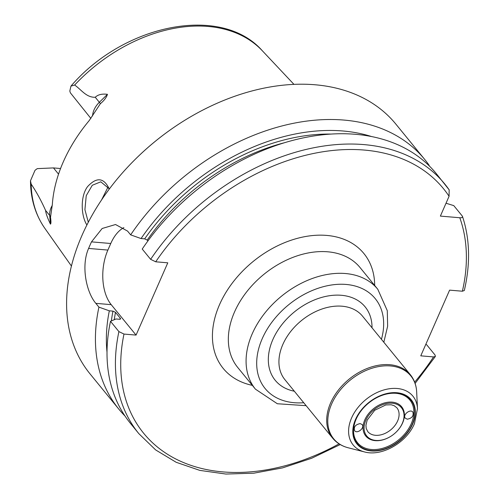 <?xml version="1.0" encoding="UTF-8"?>
<svg xmlns="http://www.w3.org/2000/svg" width="499" height="499" viewBox="0 0 499 499"><rect width="100%" height="100%" fill="white"/><g stroke="black" fill="none" stroke-linecap="round" stroke-linejoin="round"><path stroke-width="0.75" d="M372.61 400.117A33.764 23.752 -39.2 0 1 413.796 413.983A33.764 23.752 -39.2 0 1 369.559 449.268A33.764 23.752 -39.2 0 1 365.087 406.261M407.296 419.191C411.962 418.274 413.827 415.929 412.891 412.155C410.446 408.5 402.425 414.775 405.244 418.143L407.296 419.191M360.135 423.607C355.325 424.612 353.498 427.007 354.658 430.787C357.39 434.23 365.149 427.637 362.062 424.499L360.135 423.607M391.409 435.933A23.147 16.286 -39.2 0 1 391.359 435.964A23.147 16.286 -39.2 0 1 363.571 431.772A23.147 16.286 -39.2 0 1 382.103 403.722A23.147 16.286 -39.2 0 1 404.34 416.316A23.147 16.286 -39.2 0 1 396.462 431.803A23.147 16.286 -39.2 0 1 396.418 431.841M404.003 416.908A22.38 15.743 140.8 0 0 382.502 404.739A22.38 15.743 140.8 0 0 364.588 431.853A22.38 15.743 140.8 0 0 391.453 435.908A22.38 15.743 140.8 0 0 396.381 431.878A22.38 15.743 140.8 0 0 402.306 423.37A22.38 15.743 140.8 0 0 404.003 416.908M414.856 414.245A34.556 24.308 -39.2 0 1 369.559 450.348A34.556 24.308 -39.2 0 1 365.05 406.305A34.556 24.308 -39.2 0 1 372.659 400.086A34.556 24.308 -39.2 0 1 414.856 414.245M446.025 203.23L453.784 205.625L462.193 215.924C462.891 217.321 462.093 217.932 459.797 217.745L440.374 216.098L449.075 196.275L449.169 189.845A197.429 138.89 140.8 0 0 444.703 183.931A197.429 138.89 140.8 0 0 150.636 259.343L155.713 261.794L167.783 262.823L136.059 335.091L123.989 334.068L118.912 331.61L110.504 321.312L115.98 318.973L119.61 319.279L120.384 318.337L115.5 312.355L112.955 311.127L109.325 310.821L98.921 307.135A197.429 138.89 140.8 0 0 118.862 409.18A197.429 138.89 140.8 0 0 124.987 416.004M425.778 344.422L426.645 344.728L435.053 355.026L435.39 356.423L433.544 356.922L420.769 355.837L449.605 290.137L462.38 291.223L464.32 290.499C470.52 263.721 469.915 239.04 462.504 216.46L462.193 215.924M52.264 205.395A19.268 13.554 140.8 0 0 49.675 215.437L50.461 224.151C47.467 217.888 45.839 213.31 45.577 210.416C41.199 200.604 36.396 191.834 31.169 184.106L30.483 180.781L34.999 170.346A19.268 13.554 -39.2 0 1 37.313 168.625L53.468 167.913L60.566 168.519M90.88 118.431L70.509 93.001A19.268 13.554 -39.2 0 1 69.823 91.018L70.958 86.102L74.657 85.036C81.393 89.739 86.246 97.567 95.253 97.268C97.941 94.617 102.008 93.637 107.453 94.323L99.345 102.283A19.268 13.554 140.8 0 0 92.677 114.739A19.268 13.554 140.8 0 0 92.583 115.936M88.304 222.267L84.917 209.686L86.233 195.683L92.278 185.272L100.804 181.823L109.138 188.747C103.798 177.588 96.619 176.871 87.599 186.589C80.214 196.201 80.913 215.774 86.913 224.993M50.461 224.151C51.091 223.646 51.104 221.369 50.505 217.314L52.326 204.609A143.151 100.704 140.8 0 1 89.215 120.565L100.386 103.68C104.141 100.542 106.499 97.424 107.453 94.323M108.127 186.851L101.509 200.043M429.121 165.762L429.184 165.362A197.429 138.89 140.8 0 0 424.718 159.455A197.429 138.89 140.8 0 0 343.892 120.066A197.429 138.89 140.8 0 0 130.651 234.861L141.049 238.553L144.679 238.859L147.224 240.088L147.916 240.936M98.921 307.135L95.839 303.355C86.233 292.127 80.907 265.767 88.597 248.433A197.429 138.89 -39.2 0 1 91.485 241.865L102.152 228.492L115.531 224.519L127.563 231.087L130.651 234.861M424.718 159.455L395.9 124.157A197.429 138.89 140.8 0 0 315.075 84.768A197.429 138.89 140.8 0 0 177.763 124.781A197.429 138.89 140.8 0 0 134.281 160.285A197.429 138.89 140.8 0 0 90.045 373.882L118.862 409.18M136.059 335.091L111.208 304.658A39.483 22.704 94.8 0 1 107.884 250.074L110.766 243.5A39.483 22.704 94.8 0 1 123.889 227.619M120.596 318.905L120.384 318.337A181.636 127.775 140.8 0 0 120.209 319.241M449.262 189.969L436.294 173.633A197.429 138.89 140.8 0 0 142.227 249.045L150.636 259.343M110.504 321.312A197.429 138.89 140.8 0 0 130.445 423.364L138.853 433.662L155.657 449.936L176.178 462.286L199.825 470.389L225.922 474.05L253.766 473.195L282.615 467.875L311.694 458.244L340.231 444.565M109.325 310.821A187.942 132.216 140.8 0 0 107.011 352.182M177.763 124.781L177.532 124.937A195.452 137.499 140.8 0 0 134.481 160.085L134.281 160.285M371.237 136.445A187.942 132.216 140.8 0 0 141.049 238.553M255.457 389.176L237.705 367.439A78.973 55.557 -39.2 0 1 234.499 312.031A78.973 55.557 -39.2 0 1 327.718 251.795A78.973 55.557 -39.2 0 1 360.047 267.545L377.799 289.283A78.973 55.557 140.8 0 0 345.464 273.527A78.973 55.557 140.8 0 0 264.308 313.734A78.973 55.557 140.8 0 0 255.457 389.176L277.338 403.747L306.143 405.675M397.628 420.956A18.806 13.23 -39.2 0 1 383.138 434.186A18.806 13.23 -39.2 0 1 367.732 431.554L366.204 428.435L365.935 425.26L367.195 420.064L374.705 410.284L385.821 404.926L391.172 404.77L394.11 405.65L396.861 407.764A18.806 13.23 -39.2 0 1 397.628 420.956M412.598 424.25A34.999 24.619 -39.2 0 1 358.737 445.838A34.999 24.619 -39.2 0 1 380.874 395.408A34.999 24.619 -39.2 0 1 412.598 424.25M417.476 408.637A38.573 27.139 140.8 0 0 397.135 388.484A38.573 27.139 140.8 0 0 352.731 415.536A38.573 27.139 140.8 0 0 364.463 451.919C381.866 456.872 406.635 442.544 414.438 423.663L417.476 408.637L416.671 391.946C416.341 385.303 414.226 379.558 410.34 374.718A50.15 35.279 140.8 0 0 389.813 364.713A50.15 35.279 140.8 0 0 338.272 390.243A50.15 35.279 140.8 0 0 332.652 438.147C336.619 442.925 341.821 446.143 348.265 447.796A49.775 35.017 -39.2 0 1 333.126 400.847A49.775 35.017 -39.2 0 1 390.424 365.942A49.775 35.017 -39.2 0 1 416.671 391.946M332.652 438.147L284.879 379.639A50.15 35.279 -39.2 0 1 290.505 331.735A50.15 35.279 -39.2 0 1 342.04 306.205A50.15 35.279 -39.2 0 1 362.567 316.21L410.34 374.718M372.023 327.793A58.046 40.831 140.8 0 0 329.365 295.739A58.046 40.831 140.8 0 0 271.468 343.013A58.046 40.831 140.8 0 0 294.335 391.222M303.741 402.737A71.076 50 -39.2 0 1 258.875 348.021A71.076 50 -39.2 0 1 336.788 284.405A71.076 50 -39.2 0 1 381.429 339.308M374.68 285.465A90.818 63.891 140.8 0 0 310.316 235.796A90.818 63.891 140.8 0 0 219.516 304.689A90.818 63.891 140.8 0 0 252.338 385.353M449.075 196.275A193.481 136.108 140.8 0 0 155.713 261.794M123.989 334.068A193.481 136.108 140.8 0 0 339.064 443.854M414.644 382.14A193.481 136.108 140.8 0 0 433.544 356.922M462.38 291.223A193.481 136.108 140.8 0 0 459.797 217.745M58.545 174.139L53.468 167.913M50.505 217.314A7.897 5.065 174.9 0 0 49.675 215.437L45.577 210.416M70.958 86.102C124.07 24.052 221.419 4.204 262.355 50.792A140.562 98.883 140.8 0 0 208.046 26.441A140.562 98.883 140.8 0 0 74.657 85.036M31.169 184.106A140.562 98.883 140.8 0 0 44.866 228.367L71.444 266.054M111.208 304.658L95.839 303.355M110.766 243.5L91.485 241.865M107.884 250.074L88.597 248.433M118.912 331.61A197.429 138.89 140.8 0 0 138.853 433.662M115.5 312.355A181.636 127.775 140.8 0 0 114.265 319.703M112.955 311.127A183.607 129.166 140.8 0 0 111.364 320.944M100.386 103.68A7.897 0.73 45.5 0 0 99.345 102.283L95.253 97.268M330.45 134.063A183.607 129.166 140.8 0 0 144.679 238.859M283.575 142.957A181.636 127.775 140.8 0 0 147.224 240.088M364.463 451.919L348.265 447.796M383.825 342.245L387.636 326.19L387.293 310.696L377.799 289.283M262.355 50.792L293.961 84.368M415.112 383.425L435.39 356.423M44.866 228.367C35.392 214.726 30.595 198.864 30.483 180.781"/></g></svg>
